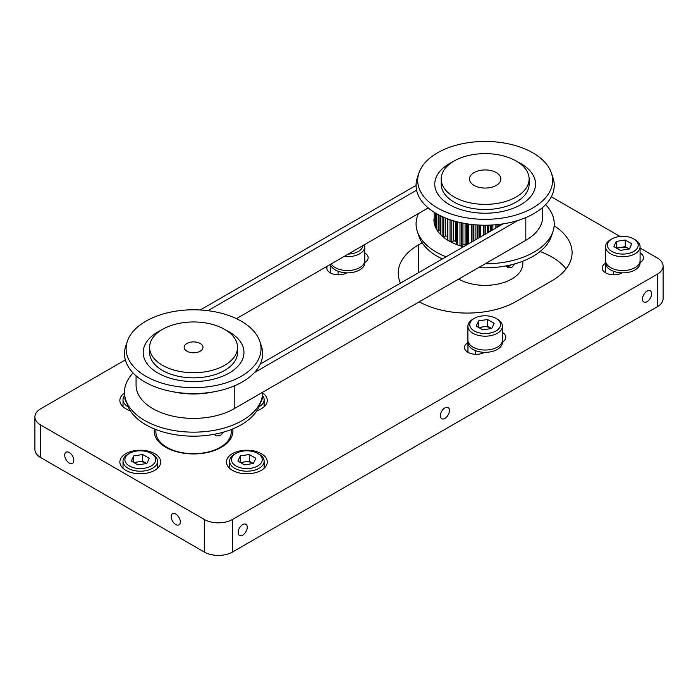 <?xml version="1.0" encoding="UTF-8"?>
<svg xmlns="http://www.w3.org/2000/svg" width="698" height="698" viewBox="0 0 698 698"><rect width="100%" height="100%" fill="white"/><g stroke="black" fill="none" stroke-linecap="round" stroke-linejoin="round"><path stroke-width="1.05" d="M232.704 428.947A39.332 22.711 180 0 1 232.905 431.233A39.332 22.711 180 0 1 208.623 452.208A39.332 22.711 180 0 1 165.758 447.287A39.332 22.711 180 0 1 154.241 431.233A39.332 22.711 180 0 1 154.441 428.947M566.069 268.913A69.163 39.934 0 0 0 551.821 256.96A69.163 39.934 0 0 0 540.06 251.507M175.756 524.53A6.439 3.717 -120 0 0 178.976 524.844A6.439 3.717 -120 0 0 179.962 519.687A6.439 3.717 -120 0 0 175.756 514.016A6.439 3.717 -120 0 0 172.537 513.693A6.439 3.717 -120 0 0 171.551 518.858A6.439 3.717 -120 0 0 175.756 524.53M69.285 463.053A6.439 3.717 -120 0 0 72.496 463.376A6.439 3.717 -120 0 0 73.491 458.22A6.439 3.717 -120 0 0 69.285 452.548A6.439 3.717 -120 0 0 66.066 452.225A6.439 3.717 -120 0 0 65.08 457.382A6.439 3.717 -120 0 0 69.285 463.053M444.879 418.39A6.439 3.717 120 0 0 449.084 412.719A6.439 3.717 120 0 0 448.099 407.553A6.439 3.717 120 0 0 444.879 407.876A6.439 3.717 120 0 0 440.674 413.548A6.439 3.717 120 0 0 441.66 418.704A6.439 3.717 120 0 0 444.879 418.39M242.703 535.113A6.439 3.717 120 0 0 246.909 529.442A6.439 3.717 120 0 0 245.923 524.285A6.439 3.717 120 0 0 242.703 524.599A6.439 3.717 120 0 0 238.498 530.271A6.439 3.717 120 0 0 239.484 535.436A6.439 3.717 120 0 0 242.703 535.113M647.055 301.667A6.439 3.717 120 0 0 651.26 295.987A6.439 3.717 120 0 0 650.274 290.83A6.439 3.717 120 0 0 647.055 291.153A6.439 3.717 120 0 0 642.849 296.825A6.439 3.717 120 0 0 643.835 301.981A6.439 3.717 120 0 0 647.055 301.667M124.497 392.991A20.408 11.787 0 0 0 119.873 400.469A20.408 11.787 0 0 0 125.849 408.801A20.408 11.787 0 0 0 130.308 410.747M232.425 470.33A20.408 11.787 0 0 0 254.674 472.886A20.408 11.787 0 0 0 267.273 461.997A20.408 11.787 0 0 0 261.296 453.665A20.408 11.787 0 0 0 239.048 451.109A20.408 11.787 0 0 0 226.449 461.997A20.408 11.787 0 0 0 232.425 470.33M256.829 410.747A20.408 11.787 0 0 0 267.273 400.469A20.408 11.787 0 0 0 262.64 392.991M125.849 470.33A20.408 11.787 0 0 0 148.089 472.886A20.408 11.787 0 0 0 160.688 461.997A20.408 11.787 0 0 0 154.712 453.665A20.408 11.787 0 0 0 132.472 451.109A20.408 11.787 0 0 0 119.873 461.997A20.408 11.787 0 0 0 125.849 470.33M640.092 248.043L657.263 257.955A19.937 11.508 180 0 1 663.1 266.095L663.1 298.657A19.937 11.508 180 0 1 657.263 306.797L232.495 552.031A19.937 11.508 180 0 1 204.296 552.031L40.737 457.6A19.937 11.508 180 0 1 34.9 449.46L34.9 416.898A19.937 11.508 180 0 1 40.737 408.758L125.335 359.915M220.987 447.514A39.332 22.711 0 0 0 220.428 447.209M166.709 447.209A39.332 22.711 0 0 0 166.159 447.514M40.737 457.6L40.737 425.038A19.937 11.508 180 0 1 34.9 416.898M40.737 425.038L204.296 519.469L204.296 552.031M232.495 552.031L232.495 519.469A19.937 11.508 180 0 1 204.296 519.469M232.495 519.469L657.263 274.235L657.263 306.797M663.1 266.095A19.937 11.508 180 0 1 657.263 274.235M620.033 236.456L551.333 196.792M554.16 225.812A69.163 39.934 180 0 1 572.081 252.632A69.163 39.934 180 0 1 551.821 280.866L516.293 301.379A69.163 39.934 180 0 1 419.28 301.824M400.443 283.152A69.163 39.934 180 0 1 398.235 273.145A69.163 39.934 180 0 1 418.486 244.911L422.15 242.791M484.552 352.333A11.779 6.797 180 0 1 471.735 353.773A11.779 6.797 180 0 1 464.502 347.499A11.779 6.797 180 0 1 467.896 342.718M502.429 332.466A11.779 6.797 180 0 1 505.814 337.239A11.779 6.797 180 0 1 502.429 342.011M622.215 272.857A11.779 6.797 180 0 1 609.398 274.288A11.779 6.797 180 0 1 602.165 268.015A11.779 6.797 180 0 1 605.559 263.242M640.092 252.99A11.779 6.797 180 0 1 643.477 257.763A11.779 6.797 180 0 1 640.092 262.535M364.757 252.99A11.779 6.797 180 0 1 368.151 257.763A11.779 6.797 180 0 1 364.757 262.535M346.88 272.857A11.779 6.797 180 0 1 334.072 274.288A11.779 6.797 180 0 1 326.83 268.015A11.779 6.797 180 0 1 327.266 266.182M186.907 343.495A9.423 5.436 180 0 1 197.176 342.317A9.423 5.436 180 0 1 202.996 347.342A9.423 5.436 180 0 1 200.23 351.19A9.423 5.436 180 0 1 189.969 352.368A9.423 5.436 180 0 1 184.15 347.342A9.423 5.436 180 0 1 186.907 343.495M162.486 329.395A43.965 25.381 0 0 0 149.608 347.342A43.965 25.381 0 0 0 176.751 370.786A43.965 25.381 0 0 0 224.66 365.29A43.965 25.381 0 0 0 237.529 347.342A43.965 25.381 0 0 0 210.395 323.889A43.965 25.381 0 0 0 162.486 329.395M149.608 347.342L149.608 352.473A43.965 25.381 0 0 0 176.751 375.917A43.965 25.381 0 0 0 224.66 370.42A43.965 25.381 0 0 0 237.529 352.473L237.529 347.342M223.447 432.149L220.219 435.692L216.075 435.91L214.591 434.235M231.256 429.532L231.256 431.949A37.683 21.751 180 0 1 220.219 447.331A37.683 21.751 180 0 1 179.15 452.051A37.683 21.751 180 0 1 155.89 431.949L155.89 429.532M145.873 376.274A67.462 38.948 180 0 1 127.333 341.357A67.462 38.948 180 0 1 173.802 311.5A67.462 38.948 180 0 1 241.272 321.193A67.462 38.948 180 0 1 259.804 341.357A67.462 38.948 180 0 1 225.201 383.132A67.462 38.948 180 0 1 145.873 376.274M161.151 330.198A50.387 29.089 0 0 0 157.94 373.037A50.387 29.089 0 0 0 229.206 373.037A50.387 29.089 0 0 0 229.206 331.899A50.387 29.089 0 0 0 225.986 330.198M127.333 341.357L125.736 346.129A69.085 39.882 0 0 0 144.722 381.893A69.085 39.882 0 0 0 225.96 388.917A69.085 39.882 0 0 0 261.401 346.129L259.804 341.357M125.736 399.832L127.333 404.604A67.462 38.948 0 0 0 145.873 424.768A67.462 38.948 0 0 0 213.335 434.461A67.462 38.948 0 0 0 259.804 404.604L261.401 399.832A69.085 39.882 180 0 1 242.424 420.475A69.085 39.882 180 0 1 144.722 420.475A69.085 39.882 180 0 1 125.736 399.832A69.085 39.882 180 0 1 133.109 372.976M262.657 392.25A69.085 39.882 180 0 1 261.401 399.832M474.055 172.589A15.705 9.065 180 0 1 491.165 170.626A15.705 9.065 180 0 1 500.859 178.993A15.705 9.065 180 0 1 496.261 185.406A15.705 9.065 180 0 1 479.151 187.369A15.705 9.065 180 0 1 469.457 178.993A15.705 9.065 180 0 1 474.055 172.589M454.066 161.046A43.965 25.381 0 0 0 441.197 178.993A43.965 25.381 0 0 0 468.332 202.446A43.965 25.381 0 0 0 516.241 196.941A43.965 25.381 0 0 0 529.119 178.993A43.965 25.381 0 0 0 501.975 155.549A43.965 25.381 0 0 0 454.066 161.046M441.197 178.993L441.197 184.124A43.965 25.381 0 0 0 468.332 207.576A43.965 25.381 0 0 0 516.241 202.071A43.965 25.381 0 0 0 529.119 184.124L529.119 178.993M522.837 261.183L522.837 263.608A37.683 21.751 180 0 1 511.8 278.991A37.683 21.751 180 0 1 458.673 279.078M515.028 263.8L511.8 267.343L507.655 267.57L506.181 265.886M437.454 207.925A67.462 38.948 180 0 1 418.922 173.008A67.462 38.948 180 0 1 465.392 143.151A67.462 38.948 180 0 1 532.853 152.853A67.462 38.948 180 0 1 551.394 173.008A67.462 38.948 180 0 1 516.782 214.792A67.462 38.948 180 0 1 437.454 207.925M452.74 161.849A50.387 29.089 0 0 0 449.529 204.697A50.387 29.089 0 0 0 520.787 204.697A50.387 29.089 0 0 0 520.787 163.55A50.387 29.089 0 0 0 517.576 161.849M418.922 173.008L417.325 177.789A69.085 39.882 0 0 0 436.302 213.544A69.085 39.882 0 0 0 517.55 220.568A69.085 39.882 0 0 0 552.99 177.789L551.394 173.008M446.066 256.812A69.085 39.882 180 0 1 436.302 252.135A69.085 39.882 180 0 1 417.325 231.483L418.922 236.264A67.462 38.948 0 0 0 437.454 256.419A67.462 38.948 0 0 0 442.323 258.967M478.496 267.639A67.462 38.948 0 0 0 532.853 256.419A67.462 38.948 0 0 0 551.394 236.264L552.99 231.483A69.085 39.882 180 0 1 534.005 252.135A69.085 39.882 180 0 1 485.119 263.809M417.325 231.483A69.085 39.882 180 0 1 418.46 213.536M456.771 243.899A1.448 0.838 0 0 0 456.701 244.152A1.448 0.838 0 0 0 457.365 244.858A51.216 29.569 180 0 1 450.036 241.543A51.216 29.569 180 0 1 448.945 240.923A51.216 29.569 180 0 1 447.872 240.295A51.216 29.569 180 0 1 442.139 236.064A1.448 0.838 0 0 0 443.797 236.404L443.797 217.287M545.618 204.636A69.085 39.882 180 0 1 552.99 231.483M463.42 246.795A51.216 29.569 180 0 1 459.982 245.766A1.448 0.838 0 0 0 461.727 245.626L461.727 222.863M457.365 221.859L457.365 244.858A51.216 29.569 0 0 0 459.982 245.766L459.982 222.488M465.086 223.508L465.086 244.684A1.885 1.091 0 0 0 462.957 244.893A1.885 1.091 0 0 0 462.94 244.911L461.727 245.626M447.479 218.779L447.479 239.719A1.448 0.838 0 0 0 447.872 240.295L447.872 218.919M450.036 219.687L450.036 241.543A1.448 0.838 0 0 0 451.789 241.648L453.264 241.115A1.885 1.091 0 0 1 455.445 241.194A47.194 27.248 0 0 0 456.658 241.744L456.658 221.676M440.368 215.708L440.368 234.144A1.448 0.838 0 0 0 440.551 234.554A51.216 29.569 0 0 0 442.139 236.064L442.139 216.554M440.551 215.804L440.551 234.554A51.216 29.569 180 0 1 436.739 229.659A1.448 0.838 0 0 0 438.204 230.218L438.204 214.6M435.822 227.522A1.448 0.838 0 0 0 435.77 227.749A1.448 0.838 0 0 0 435.822 227.967A51.216 29.569 0 0 0 436.739 229.659L436.739 213.789M435.822 213.265L435.822 227.967A51.216 29.569 180 0 1 434.147 222.688A1.448 0.838 0 0 0 435.343 223.43L435.343 212.977M433.964 220.873A1.448 0.838 0 0 0 433.964 220.9A51.216 29.569 0 0 0 434.147 222.688L434.147 212.244M433.964 220.9L433.964 220.926A1.448 0.838 0 0 0 433.964 220.926A51.216 29.569 180 0 1 433.964 219.128M440.368 230.148A1.885 1.091 0 0 0 439.941 230.139L438.204 230.218M447.479 236.43A1.885 1.091 0 0 0 445.446 236.099L443.797 236.404M465.086 244.684A47.194 27.248 0 0 0 466.456 245.042M510.971 264.865A7.495 4.328 -60 0 1 509.584 265.877A7.495 4.328 -60 0 1 506.539 266.531M525.812 217.593L525.812 240.321L234.223 408.662A57.498 33.199 0 0 0 234.223 408.662L234.223 385.933M254.395 372.601L517.907 220.463M236.404 318.646L428.197 207.917M136.075 375.794L136.075 385.191A57.498 33.199 0 0 0 171.56 415.86A57.498 33.199 0 0 0 234.223 408.67M525.812 240.321A57.498 33.199 0 0 0 542.651 216.842L542.651 207.454M207.908 310.68L416.584 190.196M503.153 223.849L260.267 364.077M172.903 391.744A57.498 33.199 0 0 0 214.242 391.744M416.069 185.363L200.23 309.982M259.071 454.18L257.745 453.412L259.071 454.18A17.267 9.973 180 0 1 264.132 461.23A17.267 9.973 180 0 1 253.47 470.443A17.267 9.973 180 0 1 234.65 468.279A17.267 9.973 180 0 1 229.59 461.23A17.267 9.973 180 0 1 234.65 454.18L235.985 453.412A15.391 8.882 180 0 1 257.745 453.412L257.745 453.412A15.391 8.882 180 0 1 257.745 465.976A15.391 8.882 180 0 1 235.985 465.976A15.391 8.882 180 0 1 235.985 453.412M253.287 463.507L252.545 463.079A8.036 4.642 0 0 0 244.78 461.875A8.036 4.642 0 0 0 241.264 463.027M249.265 454.511L255.826 458.307L253.426 463.481L244.457 464.868L237.896 461.081L240.295 455.899L249.265 454.511L249.265 461.177L252.545 463.079A8.036 4.642 0 0 1 253.217 463.516M240.435 462.547L249.265 461.177M240.295 455.899L240.295 462.469M152.496 454.18L151.161 453.412L152.496 454.18A17.267 9.973 180 0 1 157.556 461.23A17.267 9.973 180 0 1 146.894 470.443A17.267 9.973 180 0 1 128.066 468.279A17.267 9.973 180 0 1 123.014 461.23A17.267 9.973 180 0 1 128.066 454.18L129.4 453.412A15.391 8.882 180 0 1 151.161 453.412L151.161 453.412A15.391 8.882 180 0 1 151.161 465.976A15.391 8.882 180 0 1 129.4 465.976A15.391 8.882 180 0 1 129.4 453.412M146.702 463.507L145.969 463.079A8.036 4.642 0 0 0 138.204 461.875A8.036 4.642 0 0 0 134.688 463.027M142.68 454.511L149.25 458.307L146.842 463.481L137.881 464.868L131.311 461.081L133.719 455.899L142.68 454.511L142.68 461.177L145.969 463.079A8.036 4.642 0 0 1 146.632 463.516M133.859 462.547L142.68 461.177M133.719 455.899L133.719 462.469M128.188 406.821A17.267 9.973 180 0 1 128.066 406.751A17.267 9.973 180 0 1 123.014 399.701A17.267 9.973 180 0 1 124.698 395.4M126.504 402.109A15.391 8.882 180 0 1 125.003 397.118M262.439 395.4A17.267 9.973 180 0 1 264.132 399.701A17.267 9.973 180 0 1 258.949 406.821M262.143 397.118A15.391 8.882 180 0 1 260.642 402.109M497.369 319.169L496.034 318.393L497.369 319.169A17.267 9.973 180 0 1 502.429 326.219L502.429 340.057A17.267 9.973 180 0 1 491.767 349.27A17.267 9.973 180 0 1 472.947 347.115A17.267 9.973 180 0 1 467.887 340.057L467.887 342.369A17.267 9.973 180 0 0 472.947 349.419A17.267 9.973 180 0 0 491.767 351.583A17.267 9.973 180 0 0 502.429 342.369L502.429 340.057A17.267 9.973 180 0 1 491.767 349.27A17.267 9.973 180 0 1 472.947 347.115A17.267 9.973 180 0 1 467.887 340.057L467.887 326.219A17.267 9.973 180 0 1 472.947 319.169L474.274 318.393A15.391 8.882 180 0 1 496.034 318.393L496.034 318.393A15.391 8.882 180 0 1 496.034 330.957A15.391 8.882 180 0 1 474.274 330.957A15.391 8.882 180 0 1 474.274 318.393M502.429 326.219A17.267 9.973 180 0 1 491.767 335.424A17.267 9.973 180 0 1 472.947 333.269A17.267 9.973 180 0 1 467.887 326.219M491.575 328.488L490.842 328.06A8.036 4.642 0 0 0 483.077 326.865A8.036 4.642 0 0 0 479.561 328.008M487.562 319.501L494.123 323.287L491.724 328.47L482.754 329.857L476.193 326.062L478.592 320.888L487.562 319.501L487.562 326.167L490.842 328.06A8.036 4.642 0 0 1 491.505 328.496M478.732 327.536L487.562 326.167M478.592 320.888L478.592 327.449M635.032 239.684L633.705 238.917L635.032 239.684A17.267 9.973 180 0 1 640.092 246.734L640.092 260.581A17.267 9.973 180 0 1 629.43 269.794A17.267 9.973 180 0 1 610.61 267.631A17.267 9.973 180 0 1 605.55 260.581L605.55 262.884A17.267 9.973 180 0 0 610.61 269.943A17.267 9.973 180 0 0 629.43 272.098A17.267 9.973 180 0 0 640.092 262.884L640.092 260.581A17.267 9.973 180 0 1 629.43 269.794A17.267 9.973 180 0 1 610.61 267.631A17.267 9.973 180 0 1 605.55 260.581L605.55 246.734A17.267 9.973 180 0 1 610.61 239.684L611.945 238.917A15.391 8.882 180 0 1 633.705 238.917L633.705 238.917A15.391 8.882 180 0 1 633.697 251.481A15.391 8.882 180 0 1 611.945 251.481A15.391 8.882 180 0 1 611.945 238.917M640.092 246.734A17.267 9.973 180 0 1 629.43 255.948A17.267 9.973 180 0 1 610.61 253.784A17.267 9.973 180 0 1 605.55 246.734M629.247 249.011L628.505 248.584A8.036 4.642 0 0 0 620.74 247.38A8.036 4.642 0 0 0 617.224 248.532M625.225 240.025L631.786 243.811L629.387 248.985L620.417 250.373L613.856 246.586L616.255 241.403L625.225 240.025L625.225 246.691L628.505 248.584A8.036 4.642 0 0 1 629.177 249.02M616.395 248.052L625.225 246.691M616.255 241.403L616.255 247.973M330.407 264.368A17.267 9.973 180 0 0 335.276 269.943A17.267 9.973 180 0 0 354.095 272.098A17.267 9.973 180 0 0 364.757 262.884L364.757 260.581A17.267 9.973 180 0 1 354.095 269.794A17.267 9.973 180 0 1 335.276 267.631A17.267 9.973 180 0 1 331.21 263.905A17.267 9.973 180 0 0 335.276 267.631A17.267 9.973 180 0 0 354.095 269.794A17.267 9.973 180 0 0 364.757 260.581L364.757 246.734A17.267 9.973 180 0 1 344.035 256.506M364.408 244.736A17.267 9.973 180 0 1 364.757 246.734M362.855 245.635A15.391 8.882 180 0 1 348.25 254.072M418.486 244.911L418.486 272.735M467.948 343.215L467.948 352.307M605.611 263.739L605.611 272.822M330.285 264.446L330.285 272.822M462.94 223.107L462.94 244.911M473.898 224.695L473.898 240.74M485.511 225.227L485.511 234.031M497.107 224.625L497.107 227.339M451.789 241.648L451.789 220.271M453.264 220.725L453.264 241.115M455.445 221.353L455.445 241.194M445.446 236.099L445.446 217.985M466.491 245.015L466.491 223.744M439.941 230.139L439.941 215.499M467.494 223.901L467.494 244.44L467.494 223.901M468.463 243.881L468.463 224.049M471.386 242.189L471.386 224.424M473.017 241.246L473.017 224.608M475.896 224.869L475.896 239.589M477.406 238.716L477.406 224.974M478.95 225.07L478.95 237.826M479.247 225.079L479.247 237.652M480.538 236.91L480.538 225.14M483.592 235.147L483.592 225.218M485.023 234.319L485.023 225.227M487.239 225.21L487.239 233.036M488.775 232.155L488.775 225.175M490.642 225.105L490.642 231.073M491.34 225.07L491.34 230.672M492.875 229.782L492.875 224.974M495.885 228.045L495.885 224.747M497.028 227.391L497.028 224.634M498.459 224.477L498.459 226.562M499.925 225.716L499.925 224.302M502.019 224.023L502.019 224.503M456.701 244.152L456.701 221.685M435.77 227.749L435.77 213.23M264.132 468.279L264.132 461.23M229.59 468.279L229.59 461.23M157.556 468.279L157.556 461.23M123.014 468.279L123.014 461.23M123.014 406.742L123.014 399.701M264.132 406.742L264.132 399.701M475.739 354.287L475.739 350.728M613.402 274.811L613.402 271.243M338.068 274.811L338.068 271.243"/></g></svg>
